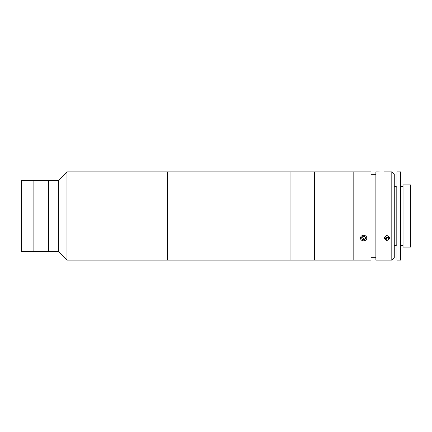 <?xml version="1.0" encoding="UTF-8"?>
<svg xmlns="http://www.w3.org/2000/svg" width="432" height="432" viewBox="0 0 432 432"><rect width="100%" height="100%" fill="white"/><g stroke="black" fill="none" stroke-linecap="round" stroke-linejoin="round"><path stroke-width="0.65" d="M58.374 216L58.374 180.452L21.6 180.452L21.6 251.548L33.858 251.548L33.858 180.452L33.858 251.548L48.568 251.548L48.568 180.452L48.568 251.548L58.374 251.548L58.374 216M366.682 171.871L370.969 171.871L370.969 260.129L66.955 260.129L66.955 171.871L58.374 180.452M360.553 171.871L353.808 171.871L353.808 260.129L353.808 171.871L314.582 171.871L314.582 260.129L314.582 171.871L290.061 171.871L290.061 260.129L290.061 171.871L167.476 171.871L167.476 260.129L167.476 171.871L66.955 171.871M391.808 260.129L391.808 171.871L394.259 174.323L394.259 257.677L391.808 260.129L375.872 260.129L375.872 171.871L385.684 171.958M391.808 171.871L383.843 171.871M386.905 240.667L383.843 238.064L386.905 235.359L389.972 238.064L386.905 240.667M375.872 257.677L370.969 257.677M375.872 174.323L370.969 174.323M396.916 187.315L396.182 186.581L396.182 245.419L394.259 245.419M403.045 216L403.045 247.136L410.4 247.136L410.4 184.864L403.045 184.864L403.045 216M396.916 216L396.916 260.129L400.594 260.129L400.594 171.871L396.916 171.871L396.916 216M385.214 236.606A1.836 1.593 180 0 0 388.595 236.606M388.525 238.637L388.903 236.833L387.283 235.645L385.285 236.266L384.912 238.075L386.532 239.258L388.525 238.637L388.638 236.639M385.177 236.795L386.532 237.789L386.532 239.258M360.428 171.871L366.8 171.871M364.538 237.978L363.614 238.351M362.691 237.978L361.854 237.476M361.897 237.163A1.836 1.593 180 0 0 365.364 237.082M366.233 236.493A3.186 2.759 180 0 0 361.8 235.802A3.186 2.759 180 0 0 361.001 239.636A3.186 2.759 180 0 0 365.429 240.332A3.186 2.759 180 0 0 366.233 236.493M363.442 236.234L361.697 237.281L361.87 239.112L363.793 239.895L365.531 238.847L365.359 237.017L363.442 236.234M361.832 237.2L361.87 239.112M361.87 237.643L363.793 238.426L363.793 239.895M363.793 238.426L365.402 237.46M58.374 251.548L66.955 260.129M394.259 186.581L396.182 186.581M396.916 244.685L396.182 245.419M400.594 245.419L403.045 245.419M400.594 186.581L403.045 186.581"/></g></svg>
